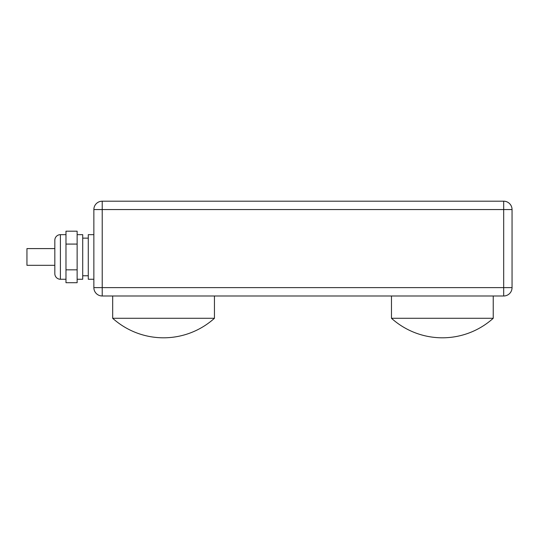 <?xml version="1.0" encoding="UTF-8"?>
<svg xmlns="http://www.w3.org/2000/svg" width="539" height="539" viewBox="0 0 539 539"><rect width="100%" height="100%" fill="white"/><g stroke="black" fill="none" stroke-linecap="round" stroke-linejoin="round"><path stroke-width="0.81" d="M102.221 201.195L503.689 201.195A8.361 8.361 0 0 1 512.05 209.556A8.361 8.361 0 0 0 503.689 201.195L503.689 209.556L93.86 209.556A8.361 8.361 0 0 1 102.221 201.195A8.361 8.361 0 0 0 93.86 209.556L93.86 287.624L102.221 287.624L102.221 295.985A8.361 8.361 0 0 1 93.86 287.624A8.361 8.361 0 0 0 102.221 295.985L503.689 295.985L503.689 287.624L512.05 287.624L512.05 209.556L503.689 209.556L503.689 287.624L102.221 287.624L102.221 201.195M512.05 287.624A8.361 8.361 0 0 1 503.689 295.985M391.469 295.985L391.469 318.286L493.232 318.286A76.08 76.08 0 0 1 391.469 318.286M493.232 295.985L493.232 318.286M112.678 295.985L112.678 318.286L214.441 318.286A76.08 76.08 0 0 1 112.678 318.286M214.441 295.985L214.441 318.286M93.86 279.256L88.281 279.256L88.281 234.654L93.86 234.654M77.131 279.256L82.71 279.256L82.71 234.654L77.131 234.654M88.281 275.773L82.71 275.773M88.281 238.137L82.71 238.137M77.131 282.705L77.131 231.197L65.98 231.197L65.98 282.705L77.131 282.705M65.98 279.256L60.408 279.256L60.408 234.654L65.98 234.654M60.408 234.654A5.579 5.579 0 0 0 54.83 240.226L54.83 273.684A5.579 5.579 0 0 0 60.408 279.256M54.83 248.594L26.95 248.594L26.95 265.316L54.83 265.316M77.131 269.83L65.98 269.83M77.131 244.079L65.98 244.079"/></g></svg>
